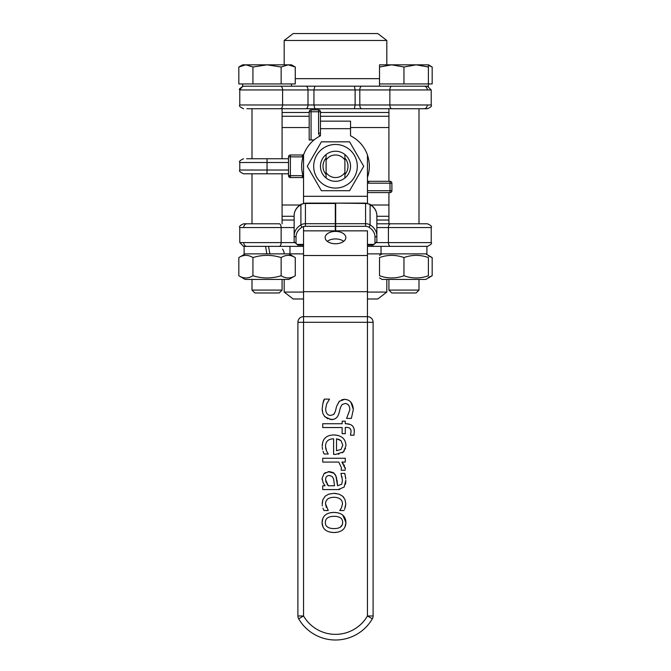 <?xml version="1.0" encoding="UTF-8"?>
<svg xmlns="http://www.w3.org/2000/svg" width="671" height="671" viewBox="0 0 671 671"><rect width="100%" height="100%" fill="white"/><g stroke="black" fill="none" stroke-linecap="round" stroke-linejoin="round"><path stroke-width="1.01" d="M302.294 156.871A3.758 3.758 0 0 0 303.015 156.804L303.544 155.152A33.835 33.835 0 0 0 303.544 177.396L303.015 175.743A3.758 3.758 0 0 0 302.294 175.668L288.505 175.668A1.879 1.879 0 0 0 290.384 177.547L290.384 154.993A1.879 1.879 0 0 0 288.505 156.871L302.294 156.871L302.294 154.993L290.384 154.993M367.456 177.396A33.835 33.835 0 0 0 367.456 155.152M288.505 158.75L246.609 158.75M302.512 158.75L301.875 162.508M288.505 170.031L239.782 170.031C238.826 170.946 240.084 172.195 243.539 173.789L288.505 173.789M301.875 170.031L302.512 173.789M282.08 220.038L294.141 220.038L282.08 220.038M376.859 220.038L388.92 220.038L376.859 220.038M282.08 204.999L299.971 204.999M371.029 204.999L388.92 204.999M388.92 112.502L320.461 112.502L388.92 112.502M309.18 112.502L282.08 112.502L309.18 112.502M282.08 127.549L309.18 127.549M350.539 127.549L388.92 127.549M303.829 154.196A1.879 1.879 0 0 1 302.294 154.993M288.505 156.871L288.505 175.668L290.384 177.547L302.294 177.547A1.879 1.879 0 0 1 303.544 178.025M303.015 156.804L303.317 155.823M303.317 176.725L303.015 175.743M367.456 203.305L367.456 196.318L303.544 196.318L303.544 154.993A33.835 33.835 0 0 1 320.461 135.802L320.461 111.755A1.879 1.879 0 0 0 318.582 109.876L311.059 109.876A1.879 1.879 0 0 0 309.18 111.755L311.059 111.755L311.059 109.876A1.879 1.879 0 0 0 309.18 111.755L309.18 139.954L311.059 139.954L311.059 111.755L320.461 111.755A1.879 1.879 0 0 0 318.582 109.876L318.582 133.068L320.461 133.068M314.036 139.954L311.059 139.954M391.898 183.191A1.879 1.879 0 0 0 390.019 181.313L390.019 183.191L391.898 183.191L391.898 190.707L390.019 190.707L390.019 192.585A1.879 1.879 0 0 0 391.898 190.707M390.019 181.313L368.706 181.313A1.879 1.879 0 0 1 367.456 180.834M367.456 192.585L390.019 192.585M283.959 158.75L267.041 158.75L267.041 162.508L288.505 162.508M243.539 158.75C240.084 160.344 238.826 161.594 239.782 162.508L267.041 162.508L267.041 173.789L283.959 173.789M279.195 223.795L243.539 223.795C240.084 225.389 238.826 226.639 239.782 227.553L281.141 227.553A3.758 1.946 -90 0 0 279.195 223.795L250.124 223.795M376.859 227.553L431.218 227.553C432.174 226.639 430.916 225.389 427.461 223.795L376.859 223.795M420.876 223.795L387.041 223.795M284.177 253.873A7.524 7.524 0 0 0 282.457 249.084M426.84 246.358L367.456 246.358L427.461 246.358L426.89 246.358L426.89 253.873L426.89 246.358M294.25 242.592L239.782 242.592L243.539 246.358L303.544 246.358L289.973 246.358L289.973 253.873L303.544 253.873M386.823 279.438L386.823 292.07L367.456 292.07M303.544 292.07L284.177 292.07L284.177 279.438M265.54 246.358L266.865 253.873L265.54 246.358L268.543 246.358L269.868 253.873L268.543 246.358M284.177 292.07L293.202 298.989L303.544 298.989M367.456 298.989L377.798 298.989L386.823 292.07M246.928 108.744L420.876 108.744M361.753 108.744A3.758 1.946 90 0 1 359.807 104.986L359.807 89.948L389.859 89.948A3.758 1.946 -90 0 1 391.805 86.19L314.909 86.19L354.397 86.19L355.118 89.948L355.118 104.986L354.397 108.744L427.461 108.744C430.916 107.159 432.174 105.901 431.218 104.986L308.006 104.986A3.758 2.147 90 0 1 305.867 108.744L314.909 108.744L313.944 104.986L313.944 89.948L359.807 89.948A3.758 1.946 -90 0 1 361.753 86.19L428.4 86.19L428.4 83.934L379.518 83.934L379.518 64.827L428.4 64.827L428.4 67.016L416.179 64.827L403.959 67.016L391.738 64.827L379.518 67.016M250.124 108.744L283.959 108.744M291.482 83.934L291.482 86.19L305.867 86.19L280.444 86.19A3.758 2.147 -90 0 1 282.583 89.948L308.006 89.948A3.758 2.147 -90 0 0 305.867 86.19L314.909 86.19L313.944 89.948L308.006 89.948L308.006 104.986L282.583 104.986A3.758 2.147 90 0 1 280.444 108.744M279.262 64.827L284.177 64.827L284.177 40.478L386.823 40.478L386.823 64.827M386.823 40.478L377.798 33.55L293.202 33.55L284.177 40.478M344.902 178.008L344.902 172.506A11.281 11.281 0 0 1 326.098 172.506L326.098 178.008A15.039 15.039 0 0 0 344.902 178.008M344.902 172.506L344.902 154.531A15.039 15.039 0 0 0 326.098 154.531L326.098 172.506M326.098 160.034A11.281 11.281 0 0 1 344.902 160.034M367.456 196.318L367.456 154.993A33.835 33.835 0 0 0 350.539 135.802L350.539 121.149L320.461 121.149M335.685 226.328L365.578 226.328L365.578 203.103L335.685 203.103L365.578 203.472A7.524 6.031 0 0 1 370.09 204.68A16.918 13.563 0 0 1 376.859 215.534L376.859 235.756A1.879 1.124 180 0 1 374.98 236.88L374.98 242.91A1.879 1.124 180 0 0 376.859 241.786L376.859 235.756A16.918 13.563 180 0 0 370.09 224.902A7.524 6.031 180 0 0 365.578 223.703L335.685 223.703L335.685 230.849L367.456 230.849L367.456 316.662A5.636 5.636 0 0 1 373.101 322.298A5.636 5.636 0 0 0 367.456 316.662L367.456 322.298L373.101 322.298L373.101 615.978L367.456 615.978L372.33 618.821A5.636 5.636 0 0 0 373.076 616.49A5.636 5.636 0 0 1 372.33 618.821A42.608 42.608 0 0 1 298.67 618.821L303.544 615.978L297.899 615.978A5.636 5.636 0 0 0 298.67 618.821A5.636 5.636 0 0 1 297.899 615.978L297.899 322.298A5.636 5.636 0 0 1 303.544 316.662L303.544 226.588M303.544 196.318L303.544 203.305M335.5 243.758A10.342 6.182 180 0 1 325.158 237.576A10.342 6.182 180 0 1 335.5 231.394A10.342 6.182 180 0 1 345.842 237.576A10.342 6.182 180 0 1 335.5 243.758M343.695 241.342A10.342 6.182 0 0 0 327.305 241.342M335.685 223.703L335.685 203.472M303.544 230.849L335.315 230.849L335.315 203.103L305.422 203.103L301.069 204.278C296.607 207.079 294.301 210.837 294.141 215.534A16.918 13.563 0 0 1 300.91 204.68A1.879 0.671 -121 0 1 301.069 204.278M335.315 223.703L305.422 223.703A7.524 6.031 180 0 0 300.91 224.902A16.918 13.563 180 0 0 294.141 235.756L294.141 215.534M296.02 236.88A1.879 1.124 -0 0 1 294.141 235.756L294.141 241.786A1.879 1.124 -0 0 0 296.02 242.91L296.02 236.88A15.039 12.061 0 0 1 302.034 227.234A5.636 4.521 0 0 1 305.422 226.328L335.315 226.328M244.11 246.358L244.11 253.873L289.973 253.873M326.098 174.502A12.497 12.497 0 0 1 326.098 158.037M344.902 158.037A12.497 12.497 0 0 1 344.902 174.502M335.5 181.313A15.039 15.039 0 0 0 348.526 158.75A15.039 15.039 0 0 0 322.474 158.75A15.039 15.039 0 0 0 335.5 181.313M357.308 166.274A21.808 21.808 0 0 0 335.5 144.466A21.808 21.808 0 0 0 313.692 166.274A21.808 21.808 0 0 0 335.5 188.081A21.808 21.808 0 0 0 357.308 166.274M349.608 190.707L321.392 190.707L307.284 166.274L321.392 141.833L349.608 141.833L363.716 166.274L349.608 190.707M288.849 279.438L245.234 279.438L238.826 275.739C243.523 278.683 248.228 278.683 252.933 275.739C262.336 278.683 271.747 278.683 281.149 275.739C285.854 278.683 290.56 278.683 295.265 275.739L288.849 279.438M288.849 253.873L295.265 257.58C290.56 254.636 285.854 254.636 281.149 257.58C271.747 254.636 262.336 254.636 252.933 257.58C248.228 254.636 243.523 254.636 238.826 257.58L238.826 275.739M252.933 275.739L252.933 257.58M281.149 275.739L281.149 257.58M295.265 275.739L295.265 257.58M303.544 322.298L303.544 316.662A5.636 5.636 0 0 0 297.899 322.298L367.456 322.298L367.456 615.978A36.972 36.972 0 0 1 303.544 615.978L303.544 322.298M367.456 316.662L303.544 316.662M322.961 508.157L323.984 510.53L328.253 510.53L325.519 503.804L326.291 507.335M323.984 510.53L323.196 508.786M322.231 504.76L322.348 505.833M325.049 496.322L322.927 499.601L322.206 503.879L322.323 502.067M322.608 500.583L322.927 499.601M328.614 494.166L333.957 493.344L328.765 494.116L325.334 496.062M345.011 499.601L345.8 503.879L345.011 499.601L342.73 496.272L339.098 494.141L333.957 493.344L336.205 493.47M342.73 496.272L343.804 497.446M344.592 509.398L345.8 503.879L345.271 507.461M340.306 509.658L340.734 509.037M339.543 498.561L338.796 498.167M348.425 405.041L346.706 403.774M339.056 412.967L338.687 414.166M333.395 419.333L329.889 419.45M327.809 418.847L324.143 415.886M322.29 411.038L322.181 408.832M322.86 403.43L324.521 399.111C323.615 399.564 322.835 402.86 322.181 408.983L322.885 413.571L324.907 416.834L331.298 419.568C335.055 419.635 337.588 417.647 338.88 413.596L340.465 407.423L342.109 404.512L345.146 403.497C348.132 403.724 349.708 405.796 349.868 409.721L346.605 418.394L351.378 418.394L353.332 409.453L351.378 418.394M333.571 414.519L334.368 413.663M343.393 399.413L344.726 399.337L339.291 401.283L336.632 406.257L335.274 411.692L336.632 406.257L339.526 401.082M341.631 399.849L342.445 399.589M350.858 402.181L353.332 409.453C352.904 403.137 350.036 399.765 344.726 399.337L347.461 399.79M323.045 451.231L324.11 454.007L328.253 454.007L326.517 450.887L325.519 446.257L325.804 448.706M325.821 448.807L326.19 450.065M327.121 452.069L327.431 452.615M324.11 454.007L323.229 451.768M322.231 447.322L322.541 449.444M345.691 443.036L345.926 445.376C345.582 438.792 341.564 435.32 333.881 434.942L333.881 434.942C326.249 435.127 322.357 438.909 322.206 446.307L322.692 442.365M324.051 439.346L325.485 437.685M333.881 434.942L337.932 435.404M344.332 450.887L343.409 451.91L345.909 445.98M345.498 448.547L345.313 449.092M325.519 446.257C325.603 441.426 328.295 438.943 333.613 438.792L333.613 454.418L335.685 454.418L343.409 451.91L342.285 452.791M339.014 454.116L338.41 454.225M353.994 428.66L354.33 431.31C354.263 426.345 351.503 423.82 346.043 423.736L350.254 424.458M352.283 425.766L353.332 427.1M354.33 431.31L353.969 435.211L354.33 431.31M350.488 429.163L349.616 428.173M345.154 467.461L345.288 468.702L341.925 462.076L343.233 463.644M344.131 464.961L344.533 465.691M345.288 468.702L345.28 469.239M338.88 462.235L341.38 467.67M345.783 479.069L344.802 473.407L345.666 477.752M339.736 489.469L338.142 489.57L344.139 487.104L345.825 480.31L345.666 483.045M345.666 483.061L345.456 484.244M325.108 485.762L323.179 483.011L325.108 485.762L322.717 485.762L322.717 489.57L338.142 489.57M322.13 479.673L322.08 478.431L324.085 473.575L325.561 472.51M328.044 471.671L334.141 473.231M334.98 474.171L336.699 478.171M337.018 479.882L337.563 485.762L335.852 475.697L333.244 472.569L329.251 471.579L324.085 473.575L322.08 478.431L323.179 483.011M342.067 477.19L341.908 476.494M342.789 515.16L345.926 522.474L345.02 526.869M338.134 532.103L333.999 532.539L329.855 532.103M326.181 530.56L325.62 530.149M322.986 526.869L322.08 522.474L322.961 518.096M325.284 515.076L326.064 514.481M329.964 512.812L333.999 512.384L338.125 512.829M325.519 503.804C325.687 499.576 328.496 497.404 333.957 497.27C339.509 497.479 342.353 499.66 342.487 503.804L341.489 507.729L339.803 510.53L344.072 510.53M335.274 411.692L333.588 414.51L330.66 415.399C327.482 415.374 325.804 413.135 325.645 408.689L326.668 403.883L329.545 399.111L324.521 399.111M341.019 440.646L342.806 445.158L341.044 449.427L336.515 450.719L336.515 438.792L341.019 440.646L338.519 439.17M346.043 423.736L345.288 423.736L345.288 421.17L342.143 421.17L342.143 423.736L322.717 423.736L322.717 427.536L342.143 427.536L342.143 433.701L345.288 433.701L345.288 427.41L346.043 427.41C349.583 427.301 351.243 428.777 351.017 431.847L350.48 435.211L353.969 435.211M341.925 462.076L345.288 462.076L345.288 458.268L322.717 458.268L322.717 462.076L338.729 462.076M341.388 467.997L341.22 470.237L345.162 470.237M344.802 473.407L340.927 473.407L342.462 480.285L341.707 484.227L337.563 485.762M328.278 485.762L325.594 479.79C325.603 476.964 326.911 475.538 329.52 475.504L332.187 476.494L333.613 478.993L334.535 485.762L328.278 485.762L326.928 484.009M325.594 479.79L326.123 482.541M333.999 532.539C341.765 532.237 345.733 528.882 345.926 522.474C345.716 516.091 341.749 512.728 333.999 512.384C326.358 512.61 322.382 515.974 322.08 522.474C322.256 528.882 326.223 532.237 333.999 532.539M340.348 527.146L342.311 524.621M342.655 522.474C342.696 526.492 339.811 528.538 333.999 528.614C328.228 528.522 325.343 526.475 325.351 522.474C325.393 518.448 328.278 516.393 333.999 516.309C339.811 516.393 342.696 518.448 342.655 522.474M252.002 290.09L254.888 292.975L279.195 292.975L282.08 290.09L252.002 290.09L252.002 279.438M252.002 223.795L252.002 173.789M252.002 158.75L252.002 108.744M288.203 64.827L281.149 67.016L267.041 64.827L291.482 64.827L295.265 67.016L288.203 64.827M252.933 67.016L245.88 64.827L267.041 64.827L252.933 67.016L252.933 83.934L238.826 83.934L238.826 67.016L245.88 64.827L242.6 64.827L238.826 67.016M281.149 67.016L281.149 83.934L295.265 83.934L295.265 67.016M281.149 83.934L252.933 83.934M291.482 86.19L242.6 86.19L242.6 83.934M391.805 292.975L416.112 292.975L418.998 290.09L388.92 290.09L391.805 292.975M425.12 64.827L428.4 64.827L432.174 67.016L432.174 83.934L428.4 83.934L428.4 67.016M403.959 83.934L403.959 67.016M428.4 277.425L432.174 275.739L425.766 279.438L382.151 279.438L379.518 277.92M428.4 275.739C428.4 278.683 428.4 278.683 428.4 275.739C428.4 278.683 428.4 278.683 428.4 275.739L428.4 257.58C420.247 254.636 412.103 254.636 403.959 257.58C395.815 254.636 387.662 254.636 379.518 257.58C379.518 254.636 379.518 254.636 379.518 257.58C379.518 254.636 379.518 254.636 379.518 257.58L379.518 275.739C387.662 278.683 395.815 278.683 403.959 275.739C412.103 278.683 420.247 278.683 428.4 275.739M379.518 275.739C379.518 278.683 379.518 278.683 379.518 275.739C379.518 278.683 379.518 278.683 379.518 275.739M428.4 257.58C428.4 254.636 428.4 254.636 428.4 257.58C428.4 254.636 428.4 254.636 428.4 257.58M403.959 275.739L403.959 257.58M367.456 253.873L426.89 253.873M432.174 67.016L428.4 65.33M432.174 275.739L432.174 257.58L428.4 255.894M388.92 216.272L376.859 216.272M294.141 216.272L282.08 216.272M282.08 116.268L309.18 116.268M320.461 116.268L388.92 116.268M302.294 177.547L302.294 175.668M318.582 133.068A3.758 3.758 0 0 0 320.017 136.02M367.456 182.973A3.758 3.758 0 0 0 368.706 183.191L368.706 181.313M368.706 183.191L390.019 183.191L390.019 190.707L367.456 190.707M243.707 227.553A3.758 3.221 -90 0 1 246.928 223.795M279.195 246.358A3.758 1.946 90 0 0 281.141 242.592L281.141 227.553L294.141 227.553M427.461 223.795C430.916 225.389 432.174 226.639 431.218 227.553L431.218 242.592L388.417 242.592L388.417 227.553A3.758 2.147 -90 0 1 390.556 223.795M243.707 242.592A3.758 3.221 90 0 0 246.928 246.358M376.75 242.592L388.417 242.592A3.758 2.147 90 0 0 390.556 246.358M379.518 78.666L295.265 78.666M427.293 104.986A3.758 3.221 90 0 1 424.072 108.744M427.461 108.744C430.916 107.159 432.174 105.901 431.218 104.986L431.218 89.948L389.859 89.948L389.859 104.986A3.758 1.946 90 0 0 391.805 108.744M282.583 104.986L239.782 104.986C238.826 105.901 240.084 107.159 243.539 108.744C240.084 107.159 238.826 105.901 239.782 104.986L239.782 89.948L282.583 89.948L282.583 104.986M427.293 89.948A3.758 3.221 -90 0 0 424.072 86.19M303.544 255.508L367.456 255.508M303.544 291.675L367.456 291.675M320.461 128.673L350.539 128.673M365.578 226.328A5.636 4.521 0 0 1 368.966 227.234A1.879 0.671 121 0 0 370.09 224.902L370.09 204.68A1.879 0.671 -59 0 0 369.931 204.278L365.578 203.103M302.034 227.234A1.879 0.671 59 0 1 300.91 224.902L300.91 204.68A7.524 6.031 0 0 1 305.422 203.472L305.422 203.103M305.422 226.328L305.422 203.472L335.315 203.472M294.141 241.786L297.899 245.175L297.899 244.412A1.879 1.51 0 0 1 296.02 242.91M367.456 245.175L373.101 245.175L373.101 244.412L367.456 244.412M303.544 244.412L297.899 244.412M374.98 242.91A1.879 1.51 0 0 1 373.101 244.412M368.966 227.234A15.039 12.061 0 0 1 374.98 236.88M373.076 616.49A5.636 5.636 0 0 0 373.101 615.978A5.636 5.636 0 0 1 373.076 616.49M239.782 162.508L239.782 170.031M243.539 246.358L239.782 242.592L239.782 227.553C238.826 226.639 240.084 225.389 243.539 223.795M431.218 242.592C432.292 243.321 431.042 244.571 427.461 246.358C431.042 244.571 432.292 243.321 431.218 242.592M243.078 86.215L243.539 86.19C239.866 88.136 238.608 89.386 239.782 89.948L242.541 86.324M431.218 89.948L427.461 86.19L431.218 89.948M376.859 215.534C376.699 210.837 374.393 207.079 369.931 204.278M297.899 245.175L303.544 245.175M376.859 241.786L373.101 245.175M245.234 253.873L238.826 257.58M282.08 108.744L282.08 158.75M282.08 173.789L282.08 223.795M282.08 279.438L282.08 290.09M388.92 108.744L388.92 181.313M388.92 192.585L388.92 223.795M388.92 279.438L388.92 290.09M418.998 108.744L418.998 223.795M418.998 279.438L418.998 290.09M379.518 83.934L379.518 86.19M382.151 253.873L379.518 255.391M425.766 253.873L432.174 257.58M381.027 246.358L381.027 253.873"/></g></svg>
